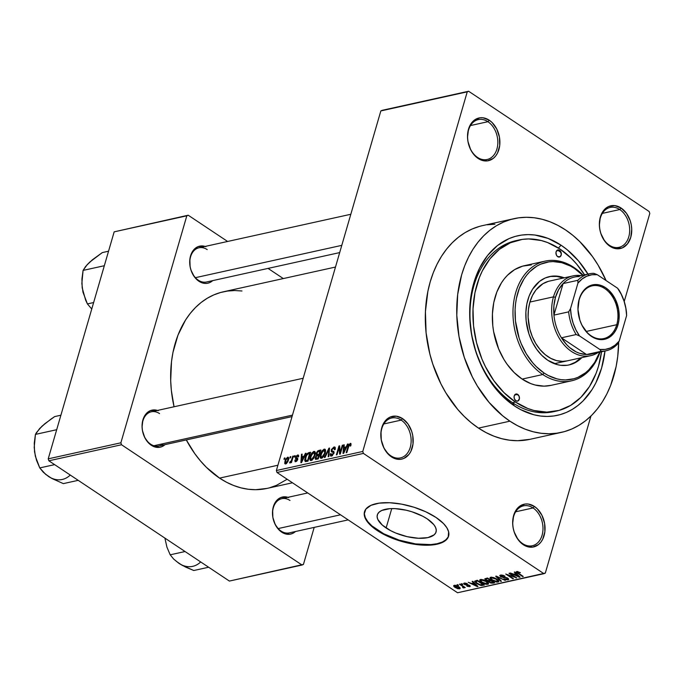 <?xml version="1.0" encoding="UTF-8"?>
<svg xmlns="http://www.w3.org/2000/svg" width="684" height="684" viewBox="0 0 684 684"><rect width="100%" height="100%" fill="white"/><g stroke="black" fill="none" stroke-linecap="round" stroke-linejoin="round"><path stroke-width="1.03" d="M619.755 209.543A20.434 14.809 77.6 0 0 600.372 217.94A20.434 14.809 77.6 0 0 609.384 245.248L610 246.308A21.888 15.869 -102.4 0 1 600.338 217.042A21.888 15.869 -102.4 0 1 621.115 208.047L619.755 209.543L602.347 213.382L619.755 209.543A20.434 14.809 -102.4 0 1 629.682 230.696A20.434 14.809 -102.4 0 1 618.977 247.343A20.434 14.809 -102.4 0 1 609.384 245.248A20.434 14.809 -102.4 0 1 599.458 224.087A20.434 14.809 -102.4 0 1 610.171 207.44A20.434 14.809 -102.4 0 1 619.755 209.543L621.115 208.047L614.865 205.627L608.726 206.482L605.99 208.124L603.621 210.492L600.338 217.042L599.372 225.139L599.817 229.379L600.868 233.535L604.596 240.973L607.135 243.966L613.069 247.916L616.241 248.728L622.38 247.873L627.484 243.863L630.768 237.314L631.734 229.226L631.289 224.976L630.238 220.821L626.51 213.382L621.115 208.047A21.888 15.869 -102.4 0 1 630.768 237.314A21.888 15.869 -102.4 0 1 610 246.308L609.384 245.248A20.434 14.809 77.6 0 0 628.767 236.852A20.434 14.809 77.6 0 0 619.755 209.543M533.067 507.947A20.434 14.809 77.6 0 0 513.675 516.343A20.434 14.809 77.6 0 0 522.687 543.66L523.303 544.712A21.888 15.869 -102.4 0 1 513.641 515.454A21.888 15.869 -102.4 0 1 534.418 506.459L533.067 507.947L515.65 511.794L533.067 507.947A20.434 14.809 -102.4 0 1 542.985 529.108A20.434 14.809 -102.4 0 1 532.28 545.755A20.434 14.809 -102.4 0 1 522.687 543.66A20.434 14.809 -102.4 0 1 512.761 522.499A20.434 14.809 -102.4 0 1 523.474 505.852A20.434 14.809 -102.4 0 1 533.067 507.947L534.418 506.459L528.168 504.031L525.03 504.048L519.293 506.528L515.018 511.914L513.641 515.454L512.675 523.542L513.12 527.783L514.171 531.947L517.899 539.377L520.438 542.369L526.372 546.328L532.691 547.123L538.419 544.644L540.788 542.267L542.694 539.257L544.866 531.793L544.592 523.388L541.933 515.308L537.273 508.802L534.418 506.459A21.888 15.869 -102.4 0 1 544.071 535.717A21.888 15.869 -102.4 0 1 523.303 544.712L522.687 543.66A20.434 14.809 77.6 0 0 542.079 535.264A20.434 14.809 77.6 0 0 533.067 507.947M401.217 420.113A20.434 14.809 77.6 0 0 381.834 428.509A20.434 14.809 77.6 0 0 390.846 455.818L391.453 456.878A21.888 15.869 -102.4 0 1 381.8 427.611A21.888 15.869 -102.4 0 1 402.568 418.617L401.217 420.113L383.809 423.952L401.217 420.113A20.434 14.809 -102.4 0 1 411.144 441.266A20.434 14.809 -102.4 0 1 400.431 457.912A20.434 14.809 -102.4 0 1 390.846 455.818A20.434 14.809 -102.4 0 1 380.92 434.656A20.434 14.809 -102.4 0 1 391.624 418.009A20.434 14.809 -102.4 0 1 401.217 420.113L402.568 418.617L396.327 416.197L390.188 417.052L387.452 418.693L385.083 421.062L381.8 427.611L381.005 431.536L381.279 439.949L383.938 448.02L388.589 454.535L391.453 456.878L397.703 459.297L400.841 459.28L403.842 458.442L408.938 454.433L410.845 451.423L413.016 443.959L412.751 435.546L411.7 431.39L407.972 423.952L402.568 418.617A21.888 15.869 -102.4 0 1 412.221 447.883A21.888 15.869 -102.4 0 1 391.453 456.878L390.846 455.818A20.434 14.809 77.6 0 0 410.229 447.421A20.434 14.809 77.6 0 0 401.217 420.113M487.914 121.701A20.434 14.809 77.6 0 0 468.523 130.097A20.434 14.809 77.6 0 0 477.535 157.414L478.15 158.466A21.888 15.869 -102.4 0 1 468.497 129.208A21.888 15.869 -102.4 0 1 489.265 120.213L487.914 121.701L470.506 125.548L487.914 121.701A20.434 14.809 -102.4 0 1 497.832 142.862A20.434 14.809 -102.4 0 1 487.128 159.509A20.434 14.809 -102.4 0 1 477.535 157.414A20.434 14.809 -102.4 0 1 467.617 136.253A20.434 14.809 -102.4 0 1 478.321 119.606A20.434 14.809 -102.4 0 1 487.914 121.701L489.265 120.213L483.024 117.785L479.877 117.802L474.149 120.281L469.874 125.668L468.497 129.208L467.523 137.296L467.967 141.537L470.635 149.616L472.755 153.13L475.286 156.123L481.228 160.082L487.538 160.877L493.267 158.397L495.635 156.02L497.542 153.011L499.713 145.547L499.44 137.142L496.781 129.062L492.129 122.556L489.265 120.213A21.888 15.869 -102.4 0 1 498.918 149.471A21.888 15.869 -102.4 0 1 478.15 158.466L477.535 157.414A20.434 14.809 77.6 0 0 496.926 149.018A20.434 14.809 77.6 0 0 487.914 121.701M386.118 527.988A30.592 12.688 16.2 0 1 377.32 514.907A30.592 12.688 16.2 0 1 396.805 508.734A30.592 12.688 16.2 0 1 427.269 518.899L433.844 524.662L435.614 527.535L436.281 530.245L435.802 532.691L434.212 534.785L427.953 537.607L418.463 538.265L407.177 536.666L395.814 533.058L390.658 530.664L382.365 525.132L377.773 519.353L377.115 516.642L377.585 514.188L379.184 512.094L381.834 510.435L389.863 508.665L394.933 508.622L406.211 510.213L411.99 511.794L422.729 516.223L427.269 518.899A30.592 12.688 16.2 0 1 436.067 531.972A30.592 12.688 16.2 0 1 416.582 538.146A30.592 12.688 16.2 0 1 386.118 527.988L391.752 508.58L386.118 527.988M448.353 536.683L446.079 539.685L442.283 542.053L437.119 543.712L430.792 544.592L415.633 543.908L399.105 540.112L383.741 533.776L371.874 525.868L367.838 521.695L365.299 517.591L364.35 513.71L364.581 511.487A43.785 18.152 -163.8 0 0 377.243 529.946L377.089 530.451A43.785 18.152 16.2 0 1 364.504 511.735A43.785 18.152 16.2 0 1 392.394 502.902A43.785 18.152 16.2 0 1 435.999 517.446L443.565 523.611L446.866 527.774L448.619 531.784L448.208 537.196L444.215 541.463L439.709 543.489L430.638 545.105L423.387 545.165L415.479 544.421L403.081 541.839L390.974 537.718L383.596 534.281L377.089 530.451L369.531 524.295L365.153 518.096L364.204 514.214L365.829 509.144L370.959 505.339L379.15 503.142L389.709 502.74L401.713 504.159L414.136 507.28L425.901 511.846L435.999 517.446A43.785 18.152 16.2 0 1 448.593 536.171A43.785 18.152 16.2 0 1 420.703 545.003A43.785 18.152 16.2 0 1 377.089 530.451L377.243 529.946A43.785 18.152 -163.8 0 0 420.557 544.464A43.785 18.152 -163.8 0 0 448.661 535.914M207.201 249.592A17.51 12.697 77.6 0 0 190.579 256.782A17.51 12.697 77.6 0 0 198.309 280.192L198.916 281.252A18.972 13.748 -102.4 0 1 190.049 258.039A18.972 13.748 -102.4 0 1 205.123 246.437M289.982 500.474A17.51 12.697 77.6 0 0 273.361 507.673A17.51 12.697 77.6 0 0 281.09 531.083L281.697 532.143A18.972 13.748 -102.4 0 1 272.831 508.922A18.972 13.748 -102.4 0 1 287.904 497.319M292.042 416.59L158.885 445.985A17.51 12.697 -102.4 0 1 150.66 444.19A17.51 12.697 -102.4 0 1 142.152 426.055A17.51 12.697 -102.4 0 1 151.335 411.785A17.51 12.697 -102.4 0 1 159.552 413.581A17.51 12.697 77.6 0 0 142.939 420.78A17.51 12.697 77.6 0 0 150.66 444.19L151.275 445.25A18.972 13.748 -102.4 0 1 142.409 422.028A18.972 13.748 -102.4 0 1 157.482 410.426M517.352 240.375A87.561 63.467 77.6 0 0 470.019 310.998A87.561 63.467 77.6 0 0 512.521 402.688L514.359 405.868A91.938 66.639 -102.4 0 1 473.807 282.962A91.938 66.639 -102.4 0 1 561.042 245.188L558.443 248.053L561.042 245.188L567.19 249.746L578.587 261.006L588.402 274.737M588.001 274.07A91.938 66.639 -102.4 0 0 561.042 245.188L548.123 238.425L534.811 235.014L528.168 234.603L521.61 235.074L515.206 236.416L509.024 238.613L497.542 245.496L487.598 255.457L479.587 268.102L473.807 282.962L470.481 299.447L469.737 316.948L471.609 334.767L476.013 352.234L482.793 368.676L491.685 383.459L502.338 396.019L514.359 405.868A91.938 66.639 -102.4 0 0 604.989 351.02L601.595 368.095L595.815 382.954L592.07 389.581L583.05 400.944L577.86 405.552L572.286 409.4L566.378 412.435L560.187 414.632L553.792 415.975L547.234 416.445L540.591 416.043L533.913 414.769L520.738 409.656L514.359 405.868L512.521 402.688L515.471 402.038L527.766 408.485L534.093 410.52L546.781 412.119L559.119 410.391L570.636 405.407L580.887 397.353L589.48 386.537L596.08 373.37L598.551 366.068L601.535 351.781A87.561 63.467 -102.4 0 1 556.579 411.033L553.63 411.683A87.561 63.467 -102.4 0 1 512.521 402.688A87.561 63.467 -102.4 0 1 469.994 312.015A87.561 63.467 -102.4 0 1 515.881 240.674L518.754 240.041M479.51 226.378L472.148 229.003L465.111 232.611L458.477 237.194L452.295 242.683L446.643 249.044L441.556 256.209L437.102 264.101L433.305 272.659L430.219 281.791L427.859 291.41L425.422 311.733L426.098 332.86L429.851 353.961L432.844 364.256L440.915 383.835L445.917 392.924L457.613 409.28L464.188 416.385L471.173 422.678L478.492 428.107A109.457 79.335 77.6 0 0 529.878 439.342L561.299 432.408A109.457 79.335 -102.4 0 1 509.913 421.173L478.492 428.107L486.085 432.613L493.865 436.153L501.774 438.701L509.717 440.222L517.634 440.701L529.972 439.325M565.488 229.884A109.457 79.335 -102.4 0 1 606.075 280.56L598.064 265.067L592.481 256.56L579.793 241.606L572.807 235.313L565.488 229.884L557.896 225.378L550.116 221.838L542.207 219.29L534.264 217.768L526.347 217.29L518.54 217.845L510.922 219.444L503.561 222.061L496.533 225.677L489.889 230.251L483.716 235.749L478.056 242.11L472.977 249.267L468.514 257.167L464.727 265.717L461.632 274.848L457.673 294.488L456.792 315.307L459.015 336.528L464.265 357.322L472.336 376.901L477.338 385.99L489.026 402.346L502.595 415.744L509.913 421.173A109.457 79.335 -102.4 0 1 456.75 307.826A109.457 79.335 -102.4 0 1 514.103 218.649A109.457 79.335 -102.4 0 1 565.488 229.884M514.103 218.649L482.69 225.583A109.457 79.335 77.6 0 0 425.328 314.76A109.457 79.335 77.6 0 0 478.492 428.107L509.913 421.173L517.506 425.679L525.286 429.219L533.187 431.766L541.138 433.28L549.047 433.767L556.853 433.203L564.471 431.613L571.841 428.988L578.869 425.38L585.504 420.797L591.686 415.308L597.337 408.947L602.424 401.782L606.879 393.89L610.675 385.331L616.122 366.581L617.72 356.569L618.669 342.017A109.457 79.335 -102.4 0 1 561.299 432.408M266.914 488.427L255.568 489.701L248.283 489.257L240.973 487.854L233.706 485.512L226.541 482.254L219.564 478.107A100.693 72.983 77.6 0 1 186.304 439.932L194.726 453.569L200.352 460.785L206.397 467.326L219.564 478.107L277.909 465.231L219.564 478.107A100.693 72.983 77.6 0 0 266.837 488.444L292.47 482.784M348.165 519.891L289.306 532.879A17.51 12.697 -102.4 0 1 281.09 531.083A17.51 12.697 -102.4 0 1 272.583 512.949A17.51 12.697 -102.4 0 1 281.757 498.679L307.723 492.95M339.683 252.593L206.525 281.988A17.51 12.697 -102.4 0 1 198.309 280.192A17.51 12.697 -102.4 0 1 189.801 262.058A17.51 12.697 -102.4 0 1 198.976 247.788L350.824 214.272M649.8 213.468L624.227 301.482L649.8 213.468L649.159 211.51L468.625 91.246L382.228 110.312L468.625 91.246L649.159 211.51L649.8 213.468M590.95 416.034L545.319 573.081L543.934 573.688L363.409 453.415L277.011 472.49L457.536 592.754L543.934 573.688L363.409 453.415L362.768 451.466L276.37 470.532L380.843 110.919L467.24 91.844L362.768 451.466L467.24 91.844L468.625 91.246L380.843 110.919L382.228 110.312L380.843 110.919L276.37 470.532L277.011 472.49L276.37 470.532L362.768 451.466L363.409 453.415L277.011 472.49L457.536 592.754L545.319 573.081L590.95 416.034M287.631 457.203L285.519 459.349L284.672 463.307L285.279 463.94L286.134 463.752L287.853 461.666L288.716 458.289L287.631 457.203L288.657 457.887L287.631 457.203L284.895 461.016L285.681 463.923L288.4 460.178C289.033 458.331 288.776 457.339 287.631 457.203L288.289 457.28M292.735 456.185L291.256 460.896L290.025 461.768L289.777 462.923L291.145 461.64L290.845 462.675L291.469 462.538L293.359 456.04L292.735 456.185L293.222 456.51L292.735 456.185L291.256 460.896L289.571 462.735L290.067 462.957L291.145 461.64L290.845 462.675L291.469 462.538L293.359 456.04L292.735 456.185M297.352 455.92L297.925 456.989L298.583 456.732L297.668 454.98L296.104 456.194L295.445 458.571L297.061 459.657L295.992 460.777L295.488 459.913L294.83 460.17L295.214 461.709L296.779 461.119L297.737 459.349L297.617 458.28L296.206 457.664L296.394 456.69L297.446 455.903L297.925 456.989L298.651 456.348L298.481 455.159L297.668 454.98L298.66 455.647L297.668 454.98L295.548 457.416L297.027 459.81L295.992 460.777L295.488 459.913L294.83 460.17L295.744 461.7L297.685 459.537L296.223 457.117L297.352 455.92L298.626 456.519M308.749 452.646L307.048 453.68L305.62 456.117L304.645 460.041L305.295 461.606L307.988 461.17L310.587 452.244L308.749 452.646L310.185 453.603L308.749 452.646L305.081 457.681L305.295 461.606L307.988 461.17L310.587 452.244L308.749 452.646M318.915 450.405L317.667 451.004L316.418 452.928L316.461 455.441L315.144 457.904L315.666 459.366L318.257 458.904L320.847 449.978L318.915 450.405L320.428 451.414L318.915 450.405L316.247 453.441L316.461 455.441L315.247 457.468L315.452 459.28L318.257 458.904L320.847 449.978L318.915 450.405M328.936 448.191L324.387 457.545L325.037 457.408L328.978 449.157L328.158 456.715L328.807 456.57L329.551 448.054L328.936 448.191L329.508 448.567L328.936 448.191L324.387 457.545L325.037 457.408L328.978 449.157L328.158 456.715L328.807 456.57L329.551 448.054L328.936 448.191M342.265 445.25L340.196 452.389L339.64 445.823L338.965 445.977L336.374 454.903L336.998 454.766L339.076 447.61L339.632 454.185L340.299 454.031L342.889 445.104L342.265 445.25L342.761 445.575L342.265 445.25L340.196 452.389L339.64 445.823L338.965 445.977L336.374 454.903L336.998 454.766L339.076 447.61L339.632 454.185L340.299 454.031L342.889 445.104L342.265 445.25M349.9 444.429L350.114 446.113L350.772 445.865L350.747 443.403L348.737 444.668L346.189 452.731L346.814 452.594L349.208 444.959L350.105 444.429L350.114 446.113L350.858 445.583L351.029 443.796L350.234 443.377L347.951 446.678L346.189 452.731L346.814 452.594L349.037 445.25L349.9 444.429L350.986 445.002M347.506 444.087L346.189 446.874L344.026 447.353L344.257 444.805L343.607 444.951L343.009 453.441L343.667 453.295L348.156 443.942L347.506 444.087L347.951 444.386L347.506 444.087L346.189 446.874L344.026 447.353L344.257 444.805L343.607 444.951L343.009 453.441L343.667 453.295L348.156 443.942L347.506 444.087M331.723 455.057L332.484 455.57L330.988 453.595L330.329 453.851L330.885 454.219L330.329 453.851L330.569 456.006L331.441 456.1L333.929 453.261L332.98 451.175L334.006 451.859L332.065 450.901L331.92 449.833L333.63 448.02L334.519 449.781L335.177 449.525L334.921 447.062L333.989 446.968L331.466 449.474L331.304 451.628L333.228 452.329L333.373 453.133L332.193 454.886L331.047 454.937L330.988 453.595L330.158 454.826L330.723 456.083L332.202 455.783L334.074 452.406L333.775 451.483L331.92 450.747L331.962 449.67L333.775 447.994L334.544 448.388L334.519 449.781L335.177 449.525L335.075 447.191L333.989 446.968L335.365 447.883L333.989 446.968L331.287 449.986L331.62 451.902L333.373 452.5L333.313 453.372L331.124 455.005L332.244 455.749M325.567 450.132L325.114 449.277L324.045 449.166L321.728 451.286L320.112 455.741L320.206 457.596L320.967 458.306L323.669 456.596L325.498 452.269L325.062 449.243L324.182 449.131L322.002 450.893L320.445 454.236L320.642 458.169L321.523 458.289L325.293 453.056L325.567 450.132M315.307 452.398L314.657 451.431L313.64 451.474L311.468 453.552L309.784 458.819L310.126 460.195L310.964 460.589L313.657 458.485L315.358 453.766L314.802 451.508L313.922 451.397L311.733 453.159L310.185 456.502L310.382 460.435L311.254 460.554L315.033 455.322L315.307 452.398M305.372 453.389L304.064 456.177L301.901 456.656L302.131 454.108L301.482 454.253L300.883 462.735L301.533 462.589L306.03 453.244L305.372 453.389L305.816 453.689L305.372 453.389L304.064 456.177L301.901 456.656L302.131 454.108L301.482 454.253L300.883 462.735L301.533 462.589L306.03 453.244L305.372 453.389M294.513 455.783L294.146 457.066L294.77 456.929L295.146 455.647L294.513 455.783L295.009 456.117L294.513 455.783L294.146 457.066L294.77 456.929L295.146 455.647L294.513 455.783M290.23 456.732L289.862 458.006L290.486 457.87L290.854 456.596L290.23 456.732L290.726 457.057L290.23 456.732L289.862 458.006L290.486 457.87L290.854 456.596L290.23 456.732M284.339 458.032L283.971 459.306L284.595 459.169L284.971 457.895L284.339 458.032L284.835 458.357L284.339 458.032L283.971 459.306L284.595 459.169L284.971 457.895L284.339 458.032M457.989 585.461L456.98 584.786L458.622 585.324L457.989 585.461L458.622 585.324L457.605 584.649L456.98 584.786L457.989 585.461L458.126 585L457.989 585.461M462.153 586.017L459.477 584.23L460.101 584.093L465.265 587.539L463.82 587.129L464.111 587.847L463.119 587.847L462.555 587.317L463.256 586.94L462.153 586.017L463.094 586.744L462.555 587.317L463.119 587.847L463.991 587.898L463.82 587.129L465.265 587.539L460.101 584.093L459.477 584.23L462.153 586.017L462.29 585.555L462.153 586.017M462.281 584.512L461.264 583.837L462.906 584.375L462.281 584.512L462.906 584.375L461.888 583.7L461.264 583.837L462.281 584.512L462.41 584.051L462.281 584.512M469.66 586.65L469.6 585.359L464.94 584.307L465.146 583.042L464.983 583.589L467.471 583.862L464.291 583.093L464.445 584.538L463.786 583.298L466.3 583.307L467.471 583.862L464.983 583.589L464.94 584.307L469.865 585.555L470.284 586.239L469.797 586.615L467.429 586.342L466.736 585.983L468.899 586.162L469.079 585.564L464.445 584.538L469.079 585.564L468.899 586.162L466.736 585.983L469.66 586.65L470.276 586.265M473.704 582.973L472.122 581.443L472.781 581.297L477.979 586.444L477.321 586.59L468.224 582.306L471.541 583.452L473.704 582.973L471.541 583.452L468.224 582.306L477.321 586.59L477.979 586.444L472.781 581.297L472.122 581.443L473.704 582.973L473.875 582.383L473.704 582.973M480.536 579.502L485.093 580.519L487.641 582.187L488.59 583.862L486.341 584.367L483.092 583.247L479.963 580.844L479.8 579.921L480.536 579.502L479.835 580.622L481.767 582.452L487.82 584.358L488.607 583.811L486.495 581.332L483.443 579.844L480.536 579.502M490.804 577.236L495.361 578.254L497.909 579.921L498.858 581.597L497.02 582.144L493.361 580.981L490.223 578.579L490.06 577.655L490.804 577.236L490.095 578.356L492.027 580.186L498.08 582.093L498.875 581.545L496.764 579.066L493.711 577.578L490.804 577.236M516.856 571.482L517.814 573.38L517.95 572.901L517.814 573.38L523.251 576.45L517.514 572.551L517.822 571.473L517.651 572.046L520.413 572.662L516.856 571.482L520.413 572.662L517.395 572.388L523.251 576.45L522.627 576.586L516.736 572.568L516.309 571.901L516.856 571.482L516.326 571.815M515.83 573.671L514.248 572.14L514.907 571.995L520.105 577.142L519.447 577.287L510.349 573.004L513.667 574.15L515.83 573.671L513.667 574.15L510.349 573.004L519.447 577.287L520.105 577.142L514.907 571.995L514.248 572.14L515.83 573.671L516.001 573.081L515.83 573.671M514.693 577.082L509.016 573.295L509.64 573.158L516.736 577.886L507.742 574.825L513.436 578.621L512.812 578.758L505.715 574.03L514.693 577.082L505.715 574.03L512.812 578.758L513.436 578.621L507.742 574.825L516.736 577.886L509.64 573.158L509.016 573.295L514.693 577.082L514.83 576.621L514.693 577.082M500.714 576.877L499.961 575.329L502.86 575.201L505.074 576.21L501.714 575.586L500.833 575.902L501.21 576.638L507.032 577.766L508.734 579.468L505.989 579.801L503.997 578.903L507.263 579.322L507.665 578.801L506.767 578.091L500.714 576.877L506.263 577.894L507.186 578.331L507.152 579.348L503.997 578.903L507.998 579.904L508.742 579.433L507.836 578.211L501.329 576.723L501.381 575.637L505.074 576.21L500.602 575.073L499.773 575.586L500.714 576.877L500.876 576.321L500.714 576.877M500.825 581.4L495.686 576.244L505.245 580.425L496.858 576.715L501.475 581.255L500.825 581.4L501.475 581.255L496.858 576.715L505.245 580.425L496.293 576.108L495.686 576.244L500.825 581.4L501.004 580.784L500.825 581.4M485.837 580.263L484.862 578.784L487.589 578.023L494.694 582.759L491.018 583.144L485.837 580.263L488.436 581.238L489.248 582.375L492.754 583.187L494.694 582.759L487.589 578.023L484.776 578.938L485.837 580.263L485.991 579.741L485.837 580.263M476.722 583.606L474.559 581.306L477.329 580.288L484.426 585.025L480.903 585.47L476.722 583.606L481.562 585.538L484.426 585.025L477.329 580.288L474.568 581.246L476.722 583.606M459.605 588.864L459.93 587.736L459.605 588.864C460.546 588.368 460.229 587.65 458.665 586.701L454.253 585.307C453.312 585.812 453.637 586.547 455.236 587.505L453.672 585.658L455.647 585.35L458.887 586.855L460.178 588.514L457.921 588.762L455.236 587.505L459.605 588.864L460.195 588.462M114.168 231.85L186.817 215.811L120.871 442.804L48.222 458.844L114.168 231.85L188.203 215.212L114.168 231.85L48.222 458.844L48.863 460.794L229.388 581.067L302.046 565.027L121.521 444.754L48.863 460.794L48.222 458.844L120.871 442.804L186.817 215.811L188.203 215.212L227.618 241.469L188.203 215.212L114.168 231.85M314.187 527.39L303.431 564.428L302.046 565.027L121.521 444.754L120.871 442.804L121.521 444.754L48.863 460.794L229.388 581.067L303.431 564.428L314.187 527.39M283.304 278.568L268.06 268.41L283.304 278.568M158.243 410.699L155.49 409.99L150.172 410.733L145.752 414.213L142.905 419.891L142.067 426.901L142.452 430.578L144.76 437.572L148.796 443.215L151.275 445.25L153.934 446.643L159.406 447.336L162.005 446.601L165.032 444.634A18.972 13.748 -102.4 0 1 151.275 445.25L150.66 444.19A17.51 12.697 77.6 0 0 163.339 443.642M288.665 497.593L285.921 496.883L280.602 497.627L276.174 501.107L274.523 503.715L272.642 510.179L272.873 517.472L275.182 524.466L279.217 530.109L281.697 532.143L284.364 533.537L289.836 534.23L292.436 533.494L295.454 531.528A18.972 13.748 -102.4 0 1 281.697 532.143L281.09 531.083M205.884 246.702L203.139 245.992L197.821 246.736L193.401 250.216L191.742 252.823L189.861 259.296L190.101 266.58L191.007 270.189L194.239 276.627L198.916 281.252L204.328 283.356L207.055 283.338L209.655 282.603L212.673 280.637A18.972 13.748 -102.4 0 1 198.916 281.252L198.309 280.192M269.761 487.718L276.533 485.307L287.152 479.245M241.965 290.982L234.68 290.538L227.498 291.051L220.496 292.521L213.716 294.932L207.252 298.258L201.139 302.465L195.462 307.526L190.255 313.375L185.578 319.958L177.985 335.1L172.975 352.346L171.504 361.562L170.692 380.714L171.359 390.478L174.061 406.766A100.693 72.983 77.6 0 1 223.42 291.786L335.485 267.051M494.934 224.224L487.128 224.788M561.154 252.661L561.154 252.661A87.561 63.467 77.6 0 0 558.306 250.566M556.579 411.033A87.561 63.467 -102.4 0 1 515.471 402.038L512.521 402.688A87.561 63.467 77.6 0 0 555.1 411.332M517.514 572.551L517.668 572.046M519.626 576.672L519.447 577.287L519.626 576.672M516.446 574.269L517.933 575.774L518.104 575.167L517.933 575.774L518.985 576.74L519.147 576.202L518.985 576.74L514.71 574.654L514.941 573.867L514.71 574.654L516.446 574.269L516.617 573.696L516.446 574.269L514.71 574.654L518.985 576.74L516.446 574.269M516.215 577.544L516.069 578.04L516.215 577.544M512.949 578.288L512.812 578.758L512.949 578.288M504.672 575.962L504.536 576.415L504.672 575.962M501.569 574.996L501.381 575.637L501.569 574.996M501.081 575.005L500.791 575.988L501.381 575.637M508.366 578.63L507.998 579.904L508.366 578.63M507.921 578.271L507.152 579.348M507.306 577.903L507.186 578.331L507.306 577.903M504.954 577.287L504.809 577.8L504.954 577.287M503.501 577.279L503.356 577.792L503.501 577.279M498.533 580.545L498.08 582.093L498.533 580.545M492.164 579.707L492.027 580.186L492.164 579.707M490.385 577.373L490.095 578.356L490.385 577.373M490.018 577.766L490.095 578.356M496.122 579.194C497.832 580.212 498.209 580.99 497.251 581.537L492.677 580.066C491.044 579.083 490.702 578.322 491.634 577.792L491.813 577.176L491.634 577.792L496.122 579.194L496.259 578.75L496.122 579.194L492.736 577.783L491.061 578.168L492.224 579.75L495.242 581.332L497.841 581.152L496.122 579.194M498.14 580.126L497.251 581.537M491.351 577.168L491.052 578.194L491.634 577.792M492.976 582.4L492.754 583.187L492.976 582.4M489.393 581.87L489.248 582.375L489.393 581.87M488.581 580.725L488.436 581.238L488.581 580.725M489.753 582.161L491.197 582.7L493.241 582.341L491.121 580.93L493.241 582.341L493.369 581.879L492.147 582.58L489.753 582.161L489.607 580.528L489.359 581.374L490.171 580.4L489.941 581.186L491.249 580.468L489.299 581.426L489.753 582.161L489.359 581.374M487.795 578.715L490.291 580.374L490.419 579.912L489.051 580.648L486.461 580.117L486.17 578.339L485.914 579.211L486.7 578.219L486.469 579.006L487.931 578.254L485.845 579.297L486.598 580.212L488.162 580.742L490.291 580.374L487.795 578.715M486.119 578.356L485.914 579.211M488.265 582.811L487.82 584.358L488.265 582.811M481.904 581.973L481.767 582.452L481.904 581.973M480.117 579.647L479.835 580.622L480.117 579.647M479.749 580.032L479.835 580.622M485.862 581.468C487.564 582.477 487.94 583.255 486.982 583.803L482.408 582.332C480.784 581.349 480.433 580.588 481.374 580.058L481.553 579.442L481.374 580.058L485.862 581.468L485.991 581.015L485.862 581.468L482.468 580.049L480.801 580.434L481.955 582.016L484.973 583.597L487.581 583.418L485.862 581.468M487.88 582.392L486.982 583.803M481.091 579.433L480.792 580.459L481.374 580.058M482.904 584.623L482.673 585.41L482.904 584.623M481.75 584.871L481.562 585.538L481.75 584.871M475.876 582.264L479.86 584.743L482.972 584.606L477.535 580.981L476.406 581.229L476.637 580.442L475.645 581.588L475.876 582.264L477.671 580.519L477.535 580.981L482.972 584.606L483.109 584.145L480.835 584.957L477.355 583.478L475.876 582.264L475.919 580.605M477.5 585.974L477.321 586.59L477.5 585.974M474.32 583.572L475.808 585.076L475.979 584.469L475.808 585.076L476.859 586.034L477.022 585.495L476.859 586.034L472.584 583.956L472.815 583.17L472.584 583.956L474.32 583.572L474.491 582.99L474.32 583.572L472.584 583.956L476.859 586.034L474.32 583.572M464.94 584.307L464.983 583.589M469.079 585.564L468.899 586.162M468.583 584.871L468.446 585.324L468.583 584.871M467.617 584.683L467.446 585.282L467.617 584.683M464.291 583.093L463.649 583.486M464.778 587.205L464.641 587.676L464.778 587.205M463.949 586.658L463.82 587.129L463.949 586.658M463.991 587.898L463.82 587.129M463.538 586.385L463.119 587.847L463.538 586.385M463.094 586.744L463.102 587.274M454.253 585.307L453.654 585.709M458.049 586.838L458.879 588.377L455.818 587.334L454.971 585.803L455.125 585.265L454.971 585.803L458.049 586.838L458.177 586.393L458.049 586.838L455.741 585.812L454.646 586.068L458.109 588.36L459.212 588.009L458.049 586.838M459.46 587.282L458.879 588.377M454.877 585.256L454.971 585.803M348.438 447.003L347.951 446.678L348.438 447.003M351.054 443.925L350.234 443.377L351.054 443.925M351.029 443.796L350.234 443.377M344.214 445.352L343.607 444.951L344.214 445.352M345.129 448.088L344.026 447.353L345.129 448.088M346.617 447.156L346.189 446.874L346.617 447.156M345.676 447.969L344.334 450.688L344.779 450.987L344.334 450.688L343.556 452.449L343.949 452.705L343.941 448.353L346.095 448.242L345.676 447.969L343.556 452.449L343.941 448.353L345.676 447.969M339.828 448.106L339.076 447.61L339.828 448.106M339.692 446.455L338.965 445.977L339.692 446.455M340.683 452.714L340.196 452.389L340.683 452.714M333.63 448.02L335.34 448.798M333.707 451.431L332.98 451.175M333.783 453.689L333.313 453.372L333.783 453.689M334.014 452.928L333.373 452.5L334.014 452.928M332.569 452.124L333.373 452.5M331.826 450.346L331.287 449.986L331.826 450.346M329.312 450.833L328.816 450.508L329.312 450.833M329.432 449.456L328.978 449.157L329.432 449.456M320.941 454.561L320.445 454.236L320.941 454.561M323.883 450.175L324.951 451.047L324.259 454.407L321.813 457.245L322.583 457.758L321.172 457.151L321.061 454.125L323.883 450.175L325.156 453.509L324.678 453.184L321.813 457.245L320.745 456.083L322.48 451.192L322.002 450.893L322.472 451.201L323.883 450.175L325.652 451.004M325.541 450.038L324.182 449.131L325.541 450.038M315.811 457.844L315.247 457.468L315.811 457.844M316.846 458.237L315.846 458.041L316.538 456.057L319.197 455.655L318.71 455.33L317.932 457.998L316.846 458.237L315.914 457.177L316.94 455.775L316.461 455.441L318.71 455.33L317.932 457.998L318.419 458.323L316.846 458.237L317.949 458.973L315.999 458.263L317.273 459.118M316.769 453.791L316.247 453.441L316.769 453.791M317.778 454.561L316.76 453.945L317.564 452.004L319.915 451.158L319.009 454.287L317.778 454.561L316.872 453.295L317.915 451.705L320.411 451.483L319.915 451.158L319.009 454.287L319.496 454.612L317.778 454.561L319.231 455.527L316.983 454.544L318.299 455.424M310.681 456.826L310.185 456.502L310.681 456.826M313.623 452.44L314.683 453.312L313.999 456.673L311.553 459.511L312.314 460.024L310.912 459.417L310.801 456.39L313.623 452.44L314.897 455.775L314.409 455.45L311.553 459.511L310.476 458.348L312.212 453.458L311.733 453.159L312.203 453.466L313.623 452.44L315.384 453.27M315.281 452.304L313.922 451.397L315.281 452.304M305.577 458.006L305.081 457.681L305.577 458.006M309.655 453.424L307.672 460.264L308.159 460.589L306.56 460.503L307.663 461.238L305.722 460.529L307.013 461.384L305.346 459.682L306.586 455.322L308.535 453.672L310.143 453.749L309.655 453.424L307.672 460.264L305.722 460.529L305.868 456.998L307.475 454.15L309.655 453.424M302.08 454.655L301.482 454.253L302.08 454.655M303.003 457.391L301.901 456.656L303.003 457.391M303.551 457.263L302.208 459.99L302.644 460.281L302.208 459.99L301.43 461.743L301.824 462.008L301.806 457.647L303.961 457.545L303.551 457.263L301.43 461.743L301.806 457.647L303.551 457.263M298.352 455.048L297.668 454.98M296.394 457.793L297.788 458.716M297.497 458.169L296.206 457.664M295.043 461.632L295.744 461.7M295.488 460.606L294.83 460.17L295.488 460.606M295.992 460.777L295.488 459.913M297.472 460.11L297.027 459.81L297.472 460.11M297.625 459.742L296.942 459.289M295.642 458.844L296.976 459.315M297.796 458.913L295.548 457.416L297.796 458.913M291.641 461.965L291.145 461.64L291.641 461.965M289.571 462.735L290.067 462.957M290.777 462.273L290.025 461.768L290.777 462.273M290.888 462.085L290.443 461.786L290.888 462.085M291.837 461.29L291.256 460.896L291.837 461.29M292.248 459.87L291.752 459.545L292.248 459.87M285.023 463.837L285.681 463.923M285.399 461.349L284.895 461.016L285.399 461.349M285.963 462.991L285.296 462.316L285.809 460.024L286.87 458.383L287.836 458.263L287.776 460.315L286.596 462.598L285.963 462.991L285.544 460.811L287.348 458.126L288.255 460.64L287.776 460.315L285.963 462.991L286.605 463.419L285.57 462.94L286.459 463.538M287.348 458.126L288.691 458.81M321.813 457.245L321.172 457.151L322.335 457.929M311.553 459.511L310.904 459.417L312.075 460.195M305.722 460.529L307.005 461.384M517.694 394.394A3.651 2.642 -102.4 0 1 519.464 398.165A3.651 2.642 -102.4 0 1 517.557 401.14A3.651 2.642 -102.4 0 1 515.839 400.764L514.317 398.635L514.103 396.54L514.778 394.796L516.651 393.984L518.942 395.865L519.438 398.61L517.908 401.029L515.839 400.764A3.651 2.642 -102.4 0 1 514.069 396.985A3.651 2.642 -102.4 0 1 515.984 394.018A3.651 2.642 -102.4 0 1 517.694 394.394L514.582 395.078L517.694 394.394M559.555 250.284A3.651 2.642 -102.4 0 1 561.333 254.063A3.651 2.642 -102.4 0 1 559.418 257.039A3.651 2.642 -102.4 0 1 557.708 256.662L556.451 255.192L555.964 252.439L556.648 250.695L558.52 249.882L560.461 251.173L561.299 254.508L560.23 256.654L557.708 256.662A3.651 2.642 -102.4 0 1 555.938 252.883A3.651 2.642 -102.4 0 1 557.845 249.917A3.651 2.642 -102.4 0 1 559.555 250.284L556.451 250.977L559.555 250.284M568.558 365.042A45.238 32.789 77.6 0 0 580.87 357.843L575.338 362.246L569.387 364.82M549.509 276.592L549.543 276.584A45.238 32.789 -102.4 0 0 525.842 313.443A45.238 32.789 -102.4 0 0 547.816 360.288L557.434 364.666L560.718 365.299L567.216 365.265L570.37 364.606L576.313 362.033L581.853 357.629A45.238 32.789 -102.4 0 1 569.054 364.94A45.238 32.789 -102.4 0 1 547.816 360.288L541.899 355.449L536.658 349.267L532.28 341.991L528.946 333.903L526.158 320.924L525.876 312.186L526.885 303.79L529.134 296.035L532.545 289.238L539.539 281.381L545.191 277.995L551.381 276.25L557.879 276.216L564.428 277.901M542.754 374.533L544.105 373.045A59.833 43.366 -102.4 0 1 517.72 293.06A59.833 43.366 -102.4 0 1 574.492 268.47L573.876 267.418A61.295 44.426 77.6 0 0 515.719 292.598A61.295 44.426 77.6 0 0 542.754 374.533A61.295 44.426 -102.4 0 1 512.983 311.066A61.295 44.426 -102.4 0 1 545.105 261.126A61.295 44.426 -102.4 0 1 573.876 267.418A61.295 44.426 -102.4 0 1 583.05 275.165A61.295 44.426 77.6 0 0 573.876 267.418L574.492 268.47L570.345 266.008L561.761 262.682L553.091 261.587L548.824 261.895L540.634 264.195L536.795 266.179L529.784 271.676L526.697 275.156L523.918 279.072L519.404 288.067L516.429 298.318L515.556 303.79L515.095 309.424L515.462 320.976L519.156 338.144L521.174 343.599L526.304 353.808L532.691 362.751L536.29 366.633L544.105 373.045L548.26 375.507L556.836 378.833L561.179 379.663L565.506 379.928L573.936 378.748L577.963 377.32L585.436 372.84L588.813 369.839L594.678 362.443L599.663 352.2A59.833 43.366 -102.4 0 1 544.105 373.045L542.754 374.533L522.14 379.09L542.754 374.533A61.295 44.426 77.6 0 0 600.039 352.115A61.295 44.426 -102.4 0 1 571.533 380.826A61.295 44.426 -102.4 0 1 542.754 374.533M545.105 261.126L524.483 265.674A61.295 44.426 77.6 0 0 492.369 315.615A61.295 44.426 77.6 0 0 522.14 379.09L514.129 372.523L507.024 364.153L503.894 359.382L498.645 348.925L493.634 331.689L492.796 325.746L492.42 313.922L493.78 302.533L496.832 292.034L501.457 282.825L504.305 278.815L507.468 275.25L514.642 269.616L522.704 266.119L531.34 264.913M515.471 402.038A87.561 63.467 -102.4 0 1 472.935 311.365A87.561 63.467 -102.4 0 1 518.823 240.024A87.561 63.467 -102.4 0 1 559.931 249.01A87.561 63.467 -102.4 0 1 584.546 274.831L576.638 264.075L571.371 258.39L559.931 249.01L547.627 242.572L541.309 240.537L528.621 238.938L522.379 239.383L510.392 242.76L499.457 249.309L489.983 258.791L482.357 270.838L479.322 277.678L474.961 292.684L473.012 308.946L473.55 325.841L476.56 342.727L481.912 358.955L485.409 366.624L493.874 380.706L504.022 392.659L515.471 402.038M567.13 360.878A40.86 29.617 -102.4 0 1 547.944 356.68A40.86 29.617 -102.4 0 1 528.099 314.366A40.86 29.617 -102.4 0 1 549.509 281.073L573.072 275.874A40.86 29.617 -102.4 0 1 581.049 275.609A40.86 29.617 77.6 0 0 553.484 296.856A40.86 29.617 77.6 0 0 562.898 343.471A40.86 29.617 77.6 0 0 598.038 352.559A40.86 29.617 -102.4 0 1 590.694 355.671A40.86 29.617 -102.4 0 1 559.931 339.29A40.86 29.617 -102.4 0 1 553.484 296.856L529.92 302.054L532.485 295.454L536.051 289.828L542.951 283.698L548.32 281.372M550.962 385.366L544.054 386.144L535.17 385.015L530.75 383.596L522.14 379.09A61.295 44.426 77.6 0 0 550.911 385.383L571.533 380.826M582.674 275.25L574.492 268.47A59.833 43.366 -102.4 0 1 582.674 275.25M563.445 278.114L556.896 276.439L550.398 276.464M567.164 360.87L562.556 361.383L556.631 360.639L550.774 358.365L545.208 354.654L540.146 349.652L535.786 343.548L532.28 336.571L529.784 329.004L528.108 317.162L528.441 309.382L529.92 302.054L553.484 296.856A40.86 29.617 -102.4 0 1 573.072 275.874M563.248 278.037A45.238 32.789 77.6 0 0 549.055 276.695M549.543 276.584A45.238 32.789 -102.4 0 1 564.232 277.824M340.521 514.804L278.183 528.561L340.521 514.804M195.402 277.678L341.786 245.359L195.402 277.678M153.849 445.737L292.461 415.128L153.849 445.737M616.746 324.72A27.001 19.571 77.6 0 0 604.836 288.622A27.001 19.571 77.6 0 0 579.22 299.72L579.203 299.182A27.873 20.204 -102.4 0 1 605.648 287.733A27.873 20.204 -102.4 0 1 617.943 324.994L616.746 324.72L586.222 331.458L616.746 324.72A27.001 19.571 -102.4 0 1 603.801 338.58A27.001 19.571 -102.4 0 1 583.478 327.756A27.001 19.571 -102.4 0 1 579.22 299.72A27.001 19.571 -102.4 0 1 592.164 285.852A27.001 19.571 -102.4 0 1 612.488 296.685A27.001 19.571 -102.4 0 1 616.746 324.72L617.943 324.994L616.19 329.5L613.762 333.33L610.744 336.348L607.264 338.435L603.45 339.512L599.449 339.529L595.413 338.494L591.498 336.442L587.855 333.459L581.922 325.174L579.87 320.189L577.963 309.484L579.203 299.182L580.955 294.676L583.384 290.845L586.393 287.827L589.873 285.741L593.695 284.664L597.696 284.647L601.732 285.681L605.648 287.733L609.29 290.717L615.215 299.002L618.61 309.288L618.952 319.992L617.943 324.994A27.873 20.204 -102.4 0 1 591.498 336.442A27.873 20.204 -102.4 0 1 579.203 299.182L579.22 299.72A27.001 19.571 77.6 0 0 591.13 335.81A27.001 19.571 77.6 0 0 616.746 324.72M595.952 352.44A39.407 28.557 -102.4 0 1 586.513 354.517A39.407 28.557 -102.4 0 1 561.427 337.802A39.407 28.557 -102.4 0 1 553.937 315.11A39.407 28.557 -102.4 0 1 555.476 297.309L553.484 296.856L555.476 297.309L553.895 305.945L553.937 315.11L563.103 283.569L558.606 289.708L555.476 297.309A39.407 28.557 -102.4 0 1 563.103 283.569A39.407 28.557 -102.4 0 1 579.211 276.592M586.513 354.517L561.427 337.802L566.685 344.719L569.678 347.583L576.176 351.909L579.596 353.32L586.513 354.517L561.427 337.802L576.15 334.553L579.536 335.938L599.825 349.447L601.245 351.268L586.513 354.517A39.407 28.557 77.6 0 0 591.361 354.03L606.084 350.781A39.407 28.557 -102.4 0 1 601.245 351.268L586.513 354.517M553.937 315.11L563.103 283.569L577.835 280.312L577.937 283.116L570.524 308.621L568.669 311.861L553.937 315.11A39.407 28.557 77.6 0 0 561.427 337.802L576.15 334.553A39.407 28.557 -102.4 0 1 568.669 311.861L553.937 315.11M606.084 350.781A39.407 28.557 -102.4 0 0 617.344 344.291L619.208 341.059A37.945 27.505 -102.4 0 1 599.825 349.447L601.245 351.268A39.407 28.557 77.6 0 0 617.344 344.291L619.208 341.059L626.621 315.555L626.51 312.75A39.407 28.557 77.6 0 0 619.029 290.059L617.601 288.238L597.32 274.729L593.934 273.344A39.407 28.557 77.6 0 0 577.835 280.312A39.407 28.557 -102.4 0 1 589.095 273.831A39.407 28.557 -102.4 0 1 593.934 273.344L597.32 274.729L591.899 274.763L586.735 276.225L582.024 279.046L577.937 283.116L570.524 308.621L571.302 315.94L573.115 323.113L575.894 329.859L579.536 335.938L599.825 349.447L605.237 349.413L610.402 347.959L615.121 345.138L619.208 341.059L626.621 315.555L625.843 308.236L624.03 301.063L621.252 294.317L617.601 288.238L597.32 274.729A37.945 27.505 -102.4 0 0 577.937 283.116L577.835 280.312L563.103 283.569A39.407 28.557 77.6 0 1 574.372 277.08L589.095 273.831M619.029 290.059A39.407 28.557 -102.4 0 1 626.51 312.75L626.621 315.555A37.945 27.505 -102.4 0 0 617.601 288.238L619.029 290.059M568.669 311.861A39.407 28.557 77.6 0 0 576.15 334.553L579.536 335.938A37.945 27.505 -102.4 0 1 570.524 308.621L568.669 311.861M185.056 551.526L170.188 554.809L166.947 547.2L164.887 538.094L166.947 547.2L170.188 554.809L185.056 551.526M176.318 561.342L182.201 565.335L193.76 570.516L208.629 567.233L193.76 570.516L185.826 567.19L178.917 563.334L173.702 559.102L170.188 554.809L173.702 559.102L178.926 563.342M178.917 563.334A29.369 21.289 77.6 0 0 200.318 562.282M108.542 251.216L102.318 252.593L108.542 251.216M91.938 260.365L87.338 264.46L83.08 270.402L81.926 279.046L82.183 287.836A29.369 21.289 77.6 0 0 82.183 287.844L85.662 300.199L87.407 303.918L91.75 309.014L87.407 303.918L93.631 302.55L87.407 303.918L82.978 292.196L81.849 283.45L83.08 270.402L104.327 265.717L83.08 270.402L85.534 266.58L89.647 262.169L102.318 252.593L92.349 259.817L87.586 264.4M45.888 474.448L51.779 478.441L63.33 483.622L78.198 480.339L63.33 483.622L51.779 478.441L45.631 474.345L39.758 467.916L54.634 464.633L39.758 467.916L35.337 456.185L34.2 447.447L35.431 434.4L56.686 429.706L35.431 434.4L36.491 432.553L41.998 426.166L51.146 418.984L54.677 416.59L60.893 415.214L54.677 416.59L44.708 423.815L39.946 428.389M69.896 475.389A29.369 21.289 77.6 0 1 48.487 476.449L43.272 472.216L39.758 467.916L36.517 460.306L34.542 451.833A29.369 21.289 77.6 0 0 34.542 451.842L34.277 443.044L35.431 434.4L39.698 428.458L44.289 424.362M364.649 511.23L364.504 511.735M489.24 581.52L489.53 580.545M464.59 583.82L464.821 583.024M469.327 585.923L469.506 585.299M463.299 587.137L463.521 586.368M332.065 450.901L334.074 452.244M333.228 452.321L334.023 452.859M296.283 457.733L297.788 458.742M295.599 460.742L296.505 461.349M448.738 535.658L448.593 536.171M151.335 411.785L303.174 378.261M554.365 363.691L590.694 355.671"/></g></svg>
